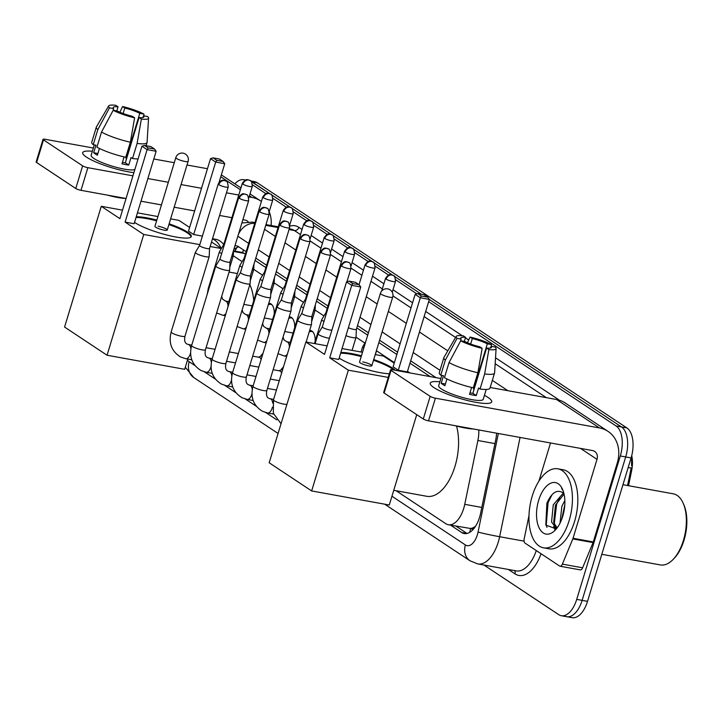 <?xml version="1.0" encoding="UTF-8"?>
<svg xmlns="http://www.w3.org/2000/svg" width="723" height="723" viewBox="0 0 723 723"><rect width="100%" height="100%" fill="white"/><g stroke="black" fill="none" stroke-linecap="round" stroke-linejoin="round"><path stroke-width="1.08" d="M309.661 330.429A12.851 6.679 100.3 0 1 310.519 330.474A12.851 6.679 100.3 0 1 315.147 341.292M289.2 316.855A12.851 6.679 100.3 0 1 290.059 316.909A12.851 6.679 100.3 0 1 294.686 327.727M268.739 303.289A12.851 6.679 100.3 0 1 269.598 303.335A12.851 6.679 100.3 0 1 274.225 314.153M280.931 369.986A13.665 7.103 100.3 0 1 283.434 367.049M260.47 356.421A13.665 7.103 100.3 0 1 262.973 353.484M475.454 526.263A24.085 12.517 100.3 0 1 470.456 528.477L470.646 528.612A8.025 4.175 -79.7 0 0 475.454 526.263L475.653 526.1M628.531 485.711L631.622 470.691A21.681 11.261 -79.7 0 0 631.721 455.635M245.422 254.044L242.557 252.526L233.493 250.845M430.203 376.602L409.968 363.19M396.855 354.487L378.888 342.566M367.709 335.156L356.801 327.917M327.266 308.323L316.457 301.157M306.805 294.758L295.996 287.591M286.344 281.184L275.535 274.017M265.883 267.609L255.074 260.443M396.087 490.727L445.766 523.678A24.085 12.517 -79.7 0 0 448.35 524.735L470.456 528.477M409.905 372.923L407.492 371.324M394.378 362.63L376.484 350.763M364.898 343.073L356.023 337.189M323.976 315.933L315.101 310.05M303.515 302.359L294.641 296.475M283.055 288.784L274.189 282.901M262.594 275.219L253.728 269.336M242.133 261.645L233.267 255.761M448.35 524.735A24.085 12.517 -79.7 0 0 464.753 504.338L477.885 440.506A24.085 12.517 -79.7 0 0 478.798 429.959M250.655 180.94L254.632 181.663A24.085 12.517 100.3 0 1 257.207 182.72L626.895 427.935L621.491 426.95L429.326 299.485L621.491 426.95A24.085 12.517 100.3 0 1 625.693 456.945L582.123 600.352A24.085 12.517 100.3 0 1 566.751 616.71A24.085 12.517 100.3 0 1 564.166 615.653M251.36 181.654L269.923 193.755L251.812 181.744A24.085 12.517 100.3 0 0 251.026 181.283A24.085 12.517 100.3 0 1 251.812 181.744L257.207 182.72M271.279 194.65L290.384 207.329L271.279 194.65M291.74 208.224L310.845 220.895L291.74 208.224M312.2 221.798L331.306 234.469L312.2 221.798M332.661 235.364L351.767 248.043L332.661 235.364M353.122 248.938L372.228 261.609L353.122 248.938M373.574 262.512L392.679 275.183L373.574 262.512M394.035 276.078L421.455 294.261L394.035 276.078M627.555 485.54L631.215 467.763A28.107 1.094 -168.4 0 1 628.151 467.627M626.895 427.935A24.085 12.517 100.3 0 1 631.098 457.921L587.528 601.337A24.085 12.517 100.3 0 1 572.146 617.686L566.751 616.71A24.085 12.517 100.3 0 0 582.123 600.352L625.693 456.945A24.085 12.517 100.3 0 0 621.491 426.95L616.095 425.974A24.085 12.517 100.3 0 1 620.298 455.969L576.719 599.376A24.085 12.517 100.3 0 1 561.346 615.725A24.085 12.517 100.3 0 1 558.762 614.667L483.94 565.034M234.867 183.859A24.085 12.517 100.3 0 1 243.823 179.702A24.085 12.517 100.3 0 1 245.242 180.126M252.508 184.808L265.838 193.647M272.969 198.382L286.299 207.221M293.43 211.947L306.751 220.786M313.89 225.522L327.212 234.36M334.351 239.087L347.673 247.935M354.812 252.661L368.134 261.5M375.273 266.236L388.594 275.074M395.725 279.801L416.864 293.827M428.667 301.654L616.095 425.974M450.556 525.133L461.645 532.499A24.085 12.517 -79.7 0 0 464.229 533.556A24.085 12.517 -79.7 0 0 480.632 513.158L495.734 439.747A24.085 12.517 -79.7 0 0 496.602 433.185M246.136 251.694L238.807 246.841A24.085 12.517 -79.7 0 0 236.222 245.784A24.085 12.517 -79.7 0 0 234.984 245.675M436.041 377.668L410.682 360.84M397.569 352.146L379.602 340.226M368.423 332.815L357.514 325.576M327.971 305.983L317.171 298.816M307.51 292.408L296.71 285.242M287.058 278.843L276.249 271.676M266.597 265.269L255.788 258.102M461.645 532.499L467.022 533.466L455.951 526.118M233.719 249.824A24.085 12.517 100.3 0 1 238.816 246.85M86.426 157.099A32.119 5.983 -163.1 0 1 83.832 155.056A32.119 5.983 -163.1 0 1 92.345 151.279A32.119 5.983 -163.1 0 0 82.702 152.652A32.119 5.983 -163.1 0 0 86.426 157.099A32.119 5.983 -163.1 0 0 133.909 172.643A32.119 5.983 -163.1 0 1 86.426 157.099M271.116 225.513A32.119 26.778 123.6 0 0 269.327 211.984M261.392 201.482A32.119 26.778 123.6 0 0 260.488 200.849A32.119 26.778 123.6 0 0 251.902 197.424L249.101 196.918M207.465 168.712L187.004 165.007M174.27 162.702L153.809 158.988M93.339 148.025L45.025 139.268A4.013 0.75 16.9 0 0 43.028 139.322A4.013 0.75 16.9 0 0 43.497 139.882L36.62 162.521A4.013 0.75 -163.1 0 1 36.15 161.97L43.028 139.322M82.639 165.847A4.013 0.75 16.9 0 0 87.863 167.682L80.985 190.33A4.013 0.75 -163.1 0 1 75.761 188.486L82.639 165.847L43.497 139.882M238.762 195.038L226.462 192.806M201.518 188.287L181.057 184.573M168.332 182.268L147.863 178.563M132.933 175.852L87.863 167.682M75.761 188.486L36.62 162.521M80.985 190.33L126.055 198.5M140.985 201.202L161.446 204.916M174.171 207.221L194.641 210.926M219.584 215.454L231.884 217.686M242.883 219.675L245.025 220.063A8.025 6.697 -56.4 0 1 247.176 220.922A8.025 6.697 -56.4 0 1 248.206 221.807M113.059 110.52L113.647 108.577A16.06 2.991 -163.1 0 1 113.204 107.51A16.06 2.991 -163.1 0 1 118.039 106.823L116.792 110.935M123.127 113.511L124.79 108.043A16.06 2.991 -163.1 0 1 139.792 113.321L126.028 158.608A16.06 2.991 16.9 0 1 126.534 158.87M99.422 148.45L97.37 155.192A23.281 4.338 -163.1 0 1 95.228 153.918A23.281 4.338 -163.1 0 1 93.674 152.743L95.969 145.196L93.231 144.699A26.498 4.934 -163.1 0 1 91.749 142.214L96.331 127.112A26.498 4.934 -163.1 0 1 96.421 126.914L108.658 105.947A20.877 3.895 -163.1 0 1 115.77 105.314L118.039 106.823M134.858 169.525A23.281 4.338 -163.1 0 1 115.852 167.203A23.281 4.338 -163.1 0 1 93.854 158.445A23.281 4.338 -163.1 0 1 91.152 155.219L94.288 144.889M124.085 156.909L121.979 163.85A23.281 4.338 -163.1 0 0 128.73 165.07L131.026 157.524L132.517 158.518L137.108 143.425L141.365 119.042L139.096 117.533L125.332 162.82A16.06 2.991 16.9 0 1 122.422 162.404M125.865 198.464A27.302 5.088 -163.1 0 1 107.492 195.129M138.066 158.952A26.498 4.934 -163.1 0 1 132.517 158.518M125.766 157.298A26.498 4.934 -163.1 0 1 96.927 147.149L101.509 132.056L113.186 110.276L117.343 111.035A16.06 2.991 -163.1 0 0 132.345 116.304L134.614 117.813L130.357 142.196L125.766 157.298M142.964 117.488L143.488 115.77L147.637 116.52A20.877 3.895 -163.1 0 1 148.567 118.075L147.076 142.304A26.498 4.934 -163.1 0 1 147.04 142.521A26.498 4.934 -163.1 0 1 137.108 143.425M130.357 142.196A26.498 4.934 -163.1 0 1 101.509 132.056M143.787 115.825L143.94 114.071L139.792 113.321M124.79 108.043L122.521 106.534L119.928 112.237M122.521 106.534A20.877 3.895 -163.1 0 1 143.94 114.071M148.567 118.075A20.877 3.895 -163.1 0 1 141.365 119.042M134.614 117.813A20.877 3.895 -163.1 0 1 113.186 110.276M143.488 115.77A16.06 2.991 -163.1 0 1 143.931 116.846A16.06 2.991 -163.1 0 1 139.096 117.533M113.647 108.577L109.498 107.826L97.822 129.607L93.231 144.699M97.822 129.607A26.498 4.934 -163.1 0 1 96.331 127.112M109.498 107.826A20.877 3.895 -163.1 0 1 108.658 105.947M97.885 153.502L93.674 152.743M126.579 158.708L126.028 158.608M128.73 165.07L125.332 162.82M212.454 238.915A40.145 20.859 100.3 0 1 221.211 248.432M212.517 238.698L215.734 239.286A40.145 20.859 100.3 0 1 223.615 244.41M249.833 284.618A44.157 22.946 100.3 0 1 253.737 300.678M169.128 223.823A31.315 5.838 -163.1 0 1 187.655 232.191A31.315 5.838 -163.1 0 1 191.288 236.52A31.315 5.838 -163.1 0 1 167.935 235.291A31.315 5.838 -163.1 0 1 134.993 222.648A31.315 5.838 -163.1 0 1 134.559 222.35M125.097 222.097L147.112 149.634L141.934 146.209L119.919 218.662L101.274 206.299L64.582 327.058L107.049 355.237L143.741 234.469L125.097 222.097L134.135 223.732L156.15 151.279L147.112 149.634L148.179 147.881L144.483 145.431L141.934 146.209M136.267 216.746A31.315 5.838 -163.1 0 1 156.837 220.081M143.741 234.469L199.81 244.627M210.149 246.507L221.374 248.54L211.514 241.997M210.529 158.644L213.068 157.867L219.421 159.015L223.109 161.464L224.745 163.714L215.698 162.069L210.529 158.644L188.513 231.098L193.683 234.532L202.395 236.114M189.616 227.474L178.906 220.37L170.637 218.87M157.912 216.566L137.442 212.851M122.512 210.149L101.274 206.299M107.049 355.237L184.681 369.308L187.799 359.069M144.483 145.431L150.827 146.579L154.523 149.028L148.179 147.881M156.15 151.279L154.523 149.028M224.745 163.714L219.087 182.323M223.109 161.464L216.764 160.316L215.698 162.069L193.683 234.532M213.068 157.867L216.764 160.316M167.239 230.041L188.107 161.356A6.426 1.193 -163.1 0 1 184.916 161.446A6.426 1.193 -163.1 0 1 176.566 158.509A6.426 1.193 -163.1 0 1 175.816 157.623L154.948 226.308A6.426 1.193 16.9 0 0 157.804 228.269A6.426 1.193 16.9 0 0 164.049 230.131A6.426 1.193 16.9 0 0 167.239 230.041A6.426 1.193 16.9 0 0 164.383 228.079A6.426 1.193 16.9 0 0 158.138 226.218M136.032 217.496A31.315 5.838 -163.1 0 1 146.688 218.617A31.315 5.838 -163.1 0 1 156.611 220.84M168.902 224.573A31.315 5.838 -163.1 0 1 191.107 236.882M456.52 426.046A44.157 22.946 100.3 0 1 454.993 466.317A44.157 22.946 100.3 0 1 426.805 496.294L393.755 490.302M373.728 359.53A31.315 5.838 -163.1 0 1 392.255 367.908A31.315 5.838 -163.1 0 1 395.11 370.239M389.354 373.782A31.315 5.838 -163.1 0 1 339.602 358.355A31.315 5.838 -163.1 0 1 339.159 358.057M329.697 357.804L351.712 285.35L346.543 281.916L324.528 354.378L305.874 342.006L269.182 462.774L311.649 490.944L348.341 370.176L329.697 357.804L338.744 359.448L360.759 286.986L351.712 285.35L352.779 283.597L349.082 281.139L346.543 281.916M340.867 352.453A31.315 5.838 -163.1 0 1 361.437 355.797M348.341 370.176L388.251 377.415M408.522 372.67L407.329 371.884L398.283 370.239L393.113 366.814L415.129 294.351L417.677 293.574L421.364 296.023L420.298 297.786L398.283 370.239M394.216 363.181L383.506 356.078L375.237 354.586M362.512 352.273L342.042 348.567M327.112 345.856L305.874 342.006M311.649 490.944L389.281 505.015L416.737 414.659M349.082 281.139L355.436 282.295L359.123 284.745L352.779 283.597M360.759 286.986L359.123 284.745M417.677 293.574L424.021 294.731L427.709 297.18L429.345 299.421L407.329 371.884M429.345 299.421L420.298 297.786L415.129 294.351M427.709 297.18L421.364 296.023M371.839 365.748L392.706 297.063A6.426 1.193 -163.1 0 1 389.516 297.162A6.426 1.193 -163.1 0 1 381.166 294.216A6.426 1.193 -163.1 0 1 380.415 293.33L359.548 362.015A6.426 1.193 16.9 0 0 362.413 363.976A6.426 1.193 16.9 0 0 368.649 365.847A6.426 1.193 16.9 0 0 371.839 365.748A6.426 1.193 16.9 0 0 368.983 363.786A6.426 1.193 16.9 0 0 362.738 361.925M340.632 353.213A31.315 5.838 -163.1 0 1 351.297 354.333A31.315 5.838 -163.1 0 1 361.211 356.547M373.502 360.289A31.315 5.838 -163.1 0 1 393.863 370.013M199.575 245.395L195.382 252.327A7.23 1.347 16.9 0 0 195.355 252.381A7.23 1.347 16.9 0 0 196.195 253.384A7.23 1.347 16.9 0 0 205.594 256.692A7.23 1.347 16.9 0 0 209.182 256.584A7.23 1.347 16.9 0 0 209.191 256.52L209.562 248.432M199.584 245.377A5.215 0.976 16.9 0 0 199.566 245.422A5.215 0.976 16.9 0 0 200.172 246.145A5.215 0.976 16.9 0 0 206.959 248.531A5.215 0.976 16.9 0 0 209.553 248.459A5.215 0.976 16.9 0 0 209.562 248.405M261.148 359.476A7.23 3.751 -79.7 0 0 259.051 357.298L252.679 356.15M226.055 270.257A7.23 1.347 16.9 0 0 229.643 270.158A7.23 1.347 16.9 0 0 229.652 270.095L230.022 262.006A5.215 0.976 16.9 0 1 230.013 262.024A5.215 0.976 16.9 0 1 227.42 262.097A5.215 0.976 16.9 0 1 220.632 259.711A5.215 0.976 16.9 0 1 220.027 258.988L215.843 265.901A7.23 1.347 16.9 0 0 215.816 265.956A7.23 1.347 16.9 0 0 216.656 266.959A7.23 1.347 16.9 0 0 226.055 270.257M281.609 373.041A7.23 3.751 -79.7 0 0 279.512 370.872L273.14 369.715M220.045 258.951A5.215 0.976 16.9 0 0 220.027 258.988L238.698 197.551A5.215 0.976 16.9 0 0 239.304 198.274A5.215 0.976 16.9 0 0 244.79 200.379A5.215 0.976 16.9 0 0 248.685 200.587L230.013 262.024M246.516 283.832A7.23 1.347 16.9 0 0 250.104 283.732A7.23 1.347 16.9 0 0 250.113 283.669L250.483 275.571A5.215 0.976 16.9 0 1 250.474 275.599A5.215 0.976 16.9 0 1 247.881 275.671A5.215 0.976 16.9 0 1 241.093 273.285A5.215 0.976 16.9 0 1 240.488 272.562A5.215 0.976 16.9 0 1 240.506 272.517L236.304 279.467A7.23 1.347 16.9 0 0 236.276 279.53A7.23 1.347 16.9 0 0 237.108 280.524A7.23 1.347 16.9 0 0 246.516 283.832M260.967 286.091A5.215 0.976 16.9 0 0 260.949 286.136L256.755 293.041A7.23 1.347 16.9 0 0 256.737 293.095A7.23 1.347 16.9 0 0 257.569 294.098A7.23 1.347 16.9 0 0 266.968 297.406A7.23 1.347 16.9 0 0 270.565 297.298A7.23 1.347 16.9 0 0 270.574 297.234L270.944 289.146A5.215 0.976 16.9 0 0 270.944 289.119M280.217 225.413A5.215 0.976 16.9 0 1 279.611 224.69L260.949 286.136A5.215 0.976 16.9 0 0 261.554 286.859A5.215 0.976 16.9 0 0 268.341 289.245A5.215 0.976 16.9 0 0 270.935 289.164L289.598 227.727C289.218 223.506 288.513 221.554 287.492 221.862A5.215 4.356 -56.4 0 0 286.1 221.301A5.215 4.356 123.6 0 0 280.217 225.413A5.215 0.976 16.9 0 0 285.712 227.519A5.215 0.976 16.9 0 0 289.598 227.727M287.429 310.971A7.23 1.347 16.9 0 0 291.026 310.872A7.23 1.347 16.9 0 0 291.035 310.809L291.405 302.72A5.215 0.976 16.9 0 1 291.396 302.738A5.215 0.976 16.9 0 1 288.802 302.81A5.215 0.976 16.9 0 1 282.015 300.425A5.215 0.976 16.9 0 1 281.41 299.702A5.215 0.976 16.9 0 0 281.41 299.702L277.216 306.606A7.23 1.347 16.9 0 0 277.189 306.669A7.23 1.347 16.9 0 0 278.03 307.673A7.23 1.347 16.9 0 0 287.429 310.971M301.871 313.258L297.677 320.181A7.23 1.347 16.9 0 0 297.65 320.244A7.23 1.347 16.9 0 0 298.491 321.238A7.23 1.347 16.9 0 0 307.89 324.546A7.23 1.347 16.9 0 0 311.486 324.446A7.23 1.347 16.9 0 0 311.496 324.374L311.857 316.285M301.889 313.231A5.215 0.976 16.9 0 0 301.871 313.276A5.215 0.976 16.9 0 0 302.476 313.999A5.215 0.976 16.9 0 0 309.263 316.385A5.215 0.976 16.9 0 0 311.857 316.312A5.215 0.976 16.9 0 0 311.866 316.267M322.35 326.805A5.215 0.976 16.9 0 0 322.331 326.85L318.138 333.755A7.23 1.347 16.9 0 0 318.111 333.809A7.23 1.347 16.9 0 0 318.951 334.812A7.23 1.347 16.9 0 0 328.35 338.12A7.23 1.347 16.9 0 0 329.417 338.283M340.994 265.404C344.871 259.774 346.209 262.232 346.895 261.789L348.875 262.576A5.215 4.356 -56.4 0 0 347.483 262.015A5.215 4.356 123.6 0 0 341.599 266.127A5.215 0.976 16.9 0 1 340.994 265.404L322.331 326.85A5.215 0.976 16.9 0 0 322.937 327.573A5.215 0.976 16.9 0 0 329.724 329.959A5.215 0.976 16.9 0 0 331.893 330.113M231.731 256.376A7.23 1.347 16.9 0 0 233.249 256.014A7.23 1.347 16.9 0 0 233.258 255.951L233.502 250.547M242.295 183.416C246.172 177.777 247.51 180.235 248.206 179.792L250.176 180.578A5.215 4.356 -56.4 0 0 248.784 180.027A5.215 4.356 123.6 0 0 242.901 184.13A5.215 0.976 16.9 0 1 242.295 183.416L223.633 244.853A5.215 0.976 16.9 0 1 223.651 244.808L219.44 251.758A7.23 1.347 16.9 0 0 219.412 251.821A7.23 1.347 16.9 0 0 220.253 252.815A7.23 1.347 16.9 0 0 221.663 253.592M272.02 304.853A12.047 6.254 -79.7 0 0 270.8 304.374A12.047 6.254 -79.7 0 0 268.829 304.591L268.278 304.808M223.633 244.853A5.215 0.976 16.9 0 0 224.13 245.495M252.191 269.95A7.23 1.347 16.9 0 0 253.701 269.589A7.23 1.347 16.9 0 0 253.719 269.525L253.963 264.121M262.756 196.981C266.633 191.351 267.971 193.8 268.658 193.357L270.637 194.153A5.215 4.356 -56.4 0 0 269.245 193.592A5.215 4.356 123.6 0 0 263.362 197.704A5.215 0.976 16.9 0 1 262.756 196.981L244.094 258.427A5.215 0.976 16.9 0 1 244.112 258.382L239.9 265.332A7.23 1.347 16.9 0 0 239.873 265.386A7.23 1.347 16.9 0 0 240.714 266.389A7.23 1.347 16.9 0 0 242.124 267.167M292.481 318.418A12.047 6.254 -79.7 0 0 291.261 317.939A12.047 6.254 -79.7 0 0 289.29 318.165L288.739 318.373M244.094 258.427A5.215 0.976 16.9 0 0 244.591 259.069M272.652 283.515A7.23 1.347 16.9 0 0 274.162 283.163A7.23 1.347 16.9 0 0 274.18 283.1L274.424 277.686M264.573 271.947A5.215 0.976 16.9 0 0 264.555 271.993L260.361 278.897A7.23 1.347 16.9 0 0 260.334 278.961A7.23 1.347 16.9 0 0 261.175 279.955A7.23 1.347 16.9 0 0 262.585 280.732M312.942 331.993A12.047 6.254 -79.7 0 0 311.721 331.514A12.047 6.254 -79.7 0 0 309.751 331.73L309.2 331.947M283.217 210.556C287.094 204.916 288.432 207.374 289.119 206.932L291.098 207.718A5.215 4.356 -56.4 0 0 289.706 207.167A5.215 4.356 123.6 0 0 283.823 211.279A5.215 0.976 16.9 0 1 283.217 210.556L264.555 271.993A5.215 0.976 16.9 0 0 265.043 272.643M293.113 297.09A7.23 1.347 16.9 0 0 294.623 296.728A7.23 1.347 16.9 0 0 294.641 296.665L294.885 291.261M285.016 285.54L280.822 292.472A7.23 1.347 16.9 0 0 280.795 292.526A7.23 1.347 16.9 0 0 281.636 293.529A7.23 1.347 16.9 0 0 283.045 294.306M285.034 285.522A5.215 0.976 16.9 0 0 285.007 285.567A5.215 0.976 16.9 0 0 285.504 286.209M313.574 310.664A7.23 1.347 16.9 0 0 315.083 310.303A7.23 1.347 16.9 0 0 315.092 310.239L315.345 304.835M324.139 237.695C328.007 232.056 329.354 234.514 330.04 234.071L332.02 234.867A5.215 4.356 -56.4 0 0 330.619 234.306A5.215 4.356 123.6 0 0 324.744 238.418A5.215 0.976 16.9 0 1 324.139 237.695L305.468 299.132A5.215 0.976 16.9 0 1 305.486 299.096L301.283 306.046A7.23 1.347 16.9 0 0 301.256 306.1A7.23 1.347 16.9 0 0 302.097 307.103A7.23 1.347 16.9 0 0 303.506 307.881M305.468 299.132A5.215 0.976 16.9 0 0 305.965 299.783M325.946 312.661A5.215 0.976 16.9 0 0 325.928 312.707L321.744 319.611A7.23 1.347 16.9 0 0 321.717 319.674A7.23 1.347 16.9 0 0 322.557 320.669A7.23 1.347 16.9 0 0 323.967 321.446M344.6 251.27C348.468 245.63 349.815 248.088 350.501 247.646L352.481 248.432A5.215 4.356 -56.4 0 0 351.08 247.881A5.215 4.356 123.6 0 0 345.205 251.993A5.215 0.976 16.9 0 1 344.6 251.27L325.928 312.707A5.215 0.976 16.9 0 0 326.425 313.357M345.965 335.68A7.23 1.347 16.9 0 0 352.417 337.551A7.23 1.347 16.9 0 0 356.005 337.442A7.23 1.347 16.9 0 0 356.014 337.379L356.385 329.29A5.215 0.976 16.9 0 1 356.376 329.317A5.215 0.976 16.9 0 1 353.782 329.39A5.215 0.976 16.9 0 1 348.378 327.727M376.258 351.224A7.23 1.347 16.9 0 0 376.466 351.017A7.23 1.347 16.9 0 0 376.475 350.953L376.502 350.42M365.721 341.708L362.666 346.76A7.23 1.347 16.9 0 0 362.639 346.814A7.23 1.347 16.9 0 0 363.479 347.817A7.23 1.347 16.9 0 0 363.805 348.016M433.954 387.609A32.119 5.983 -163.1 0 1 431.36 385.567A32.119 5.983 -163.1 0 1 439.873 381.789A32.119 5.983 -163.1 0 0 430.221 383.172A32.119 5.983 -163.1 0 0 433.954 387.609A32.119 5.983 -163.1 0 0 462.639 399.232A32.119 5.983 -163.1 0 0 489.408 403.208A32.119 5.983 -163.1 0 0 487.962 397.397A32.119 5.983 -163.1 0 1 491.685 401.843A32.119 5.983 -163.1 0 1 467.736 400.578A32.119 5.983 -163.1 0 1 433.954 387.609M484.437 395.327A32.119 5.983 -163.1 0 1 487.962 397.397A32.119 5.983 -163.1 0 0 484.437 395.327M572.806 538.915A4.013 2.088 -79.7 0 0 573.032 538.274L593.285 541.943A4.013 2.088 100.3 0 1 593.059 542.584L572.806 538.915L562.367 564.13A4.013 2.088 -79.7 0 1 560.036 566.217A4.013 2.088 -79.7 0 1 559.602 566.037L525.07 543.136A4.013 2.088 -79.7 0 1 524.202 538.807L529.001 515.49M593.285 541.943L617.261 463.027A32.119 26.778 123.6 0 0 608.016 431.36A32.119 26.778 123.6 0 0 599.43 427.935L435.391 398.192L428.513 420.84L592.553 450.583A8.025 6.697 -56.4 0 1 594.695 451.432A8.025 6.697 -56.4 0 1 597.008 459.349L573.032 538.274M593.059 542.584L582.621 567.799A4.013 2.088 100.3 0 1 580.289 569.887L560.036 566.217M608.016 431.36L565.169 402.946A32.119 26.778 123.6 0 0 556.593 399.521L490.176 387.483M440.867 378.536L392.553 369.778A4.013 0.75 16.9 0 0 390.556 369.833A4.013 0.75 16.9 0 0 391.026 370.393L384.139 393.032A4.013 0.75 -163.1 0 1 383.678 392.481L390.556 369.833M428.513 420.84A4.013 0.75 -163.1 0 1 423.289 419.006L430.167 396.358L391.026 370.393M430.167 396.358A4.013 0.75 16.9 0 0 435.391 398.192M423.289 419.006L384.139 393.032M550.519 442.955L538.942 481.057M460.578 341.039L461.175 339.096A16.06 2.991 -163.1 0 1 460.723 338.021A16.06 2.991 -163.1 0 1 465.567 337.334L464.311 341.446M470.655 344.021L472.318 338.554A16.06 2.991 -163.1 0 1 487.32 343.832L473.556 389.119A16.06 2.991 16.9 0 1 474.062 389.381M446.941 378.96L444.898 385.702A23.281 4.338 -163.1 0 1 442.756 384.428A23.281 4.338 -163.1 0 1 441.202 383.253L443.497 375.707L440.759 375.21A26.498 4.934 -163.1 0 1 439.277 372.725L443.859 357.632A26.498 4.934 -163.1 0 1 443.949 357.433L456.186 336.457A20.877 3.895 -163.1 0 1 463.289 335.824L465.567 337.334M486.218 389.453L483.235 399.277A23.281 4.338 -163.1 0 1 465.865 398.364A23.281 4.338 -163.1 0 1 441.382 388.956A23.281 4.338 -163.1 0 1 438.68 385.739L441.816 375.4M471.613 387.429L469.507 394.36A23.281 4.338 -163.1 0 0 476.258 395.589L478.554 388.034L480.045 389.028L484.636 373.936L488.893 349.552L486.615 348.043L472.86 393.33A16.06 2.991 16.9 0 1 469.941 392.914M473.393 428.974A27.302 5.088 -163.1 0 1 455.02 425.648M490.492 347.998L491.007 346.281L495.165 347.04A20.877 3.895 -163.1 0 1 496.095 348.585L494.604 372.815A26.498 4.934 -163.1 0 1 494.568 373.032L489.977 388.134A26.498 4.934 -163.1 0 1 480.045 389.028M473.294 387.808A26.498 4.934 -163.1 0 1 444.455 377.659L449.037 362.566L460.714 340.795L464.862 341.545A16.06 2.991 -163.1 0 0 479.864 346.823L482.142 348.323L477.885 372.716L473.294 387.808M494.568 373.032A26.498 4.934 -163.1 0 1 484.636 373.936M477.885 372.716A26.498 4.934 -163.1 0 1 449.037 362.566M491.315 346.335L491.468 344.591L487.32 343.832M472.318 338.554L470.04 337.054L467.447 342.747M470.04 337.054A20.877 3.895 -163.1 0 1 491.468 344.591M496.095 348.585A20.877 3.895 -163.1 0 1 488.893 349.552M482.142 348.323A20.877 3.895 -163.1 0 1 460.714 340.795M491.007 346.281A16.06 2.991 -163.1 0 1 491.459 347.356A16.06 2.991 -163.1 0 1 486.615 348.043M461.175 339.096L457.017 338.346L445.341 360.117L440.759 375.21M445.341 360.117A26.498 4.934 -163.1 0 1 443.859 357.632M457.017 338.346A20.877 3.895 -163.1 0 1 456.186 336.457M445.404 384.021L441.202 383.253M474.107 389.218L473.556 389.119M476.258 395.589L472.86 393.33M622.955 484.699L673.258 493.818A36.132 18.771 100.3 0 1 683.154 503.181L683.777 504.591A34.523 17.939 100.3 0 1 684.039 540.153A34.523 17.939 100.3 0 1 673.999 558.536L672.923 559.638A36.132 18.771 100.3 0 1 660.361 564.925L601.807 554.306M683.154 503.181A36.132 18.771 100.3 0 1 683.425 540.397A36.132 18.771 100.3 0 1 672.923 559.638M569.164 520.569A40.145 20.859 100.3 0 1 543.533 547.826A40.145 20.859 100.3 0 1 532.227 496.077A40.145 20.859 100.3 0 1 557.858 468.82A40.145 20.859 100.3 0 1 569.164 520.569M557.858 468.82L563.262 469.796A40.145 20.859 100.3 0 1 574.559 521.545A40.145 20.859 100.3 0 1 548.938 548.802L543.533 547.826M564.039 494.035L555.427 505.16L553.682 522.44L557.044 527.745M563.334 493.032L553.285 504.771L551.541 522.051L555.942 527.718L557.261 527.709M564.79 504.844L561.672 519.421M564.844 500.551L561.861 506.326L560.009 523.181M563.958 493.655A18.147 9.426 100.3 0 0 563.208 492.923C557.108 489.019 551.667 492.453 546.895 503.235L545.811 525.07L556.249 528.902M538.653 500.334A26.173 13.601 100.3 0 1 562.539 489.344A26.173 13.601 100.3 0 1 562.738 516.303A26.173 13.601 100.3 0 1 555.128 530.248A26.173 13.601 100.3 0 1 539.557 528.721A26.173 13.601 100.3 0 1 538.653 500.334M563.009 490.51L561.59 488.332L563.118 490.8M553.682 526.407L554.939 529.742M564.527 507.745L562.702 516.43M559.692 497.695L556.638 504.157L554.234 524.139M554.993 527.401L555.698 529.29M552.101 494.595L548.07 502.602L546.226 525.214L546.968 527.365M631.622 470.691L630.646 470.519M243.588 250.013A24.085 20.09 123.6 0 0 242.557 252.526M470.646 528.612A24.085 20.09 123.6 0 0 469.805 532.291M244.501 253.43L233.466 251.432M494.948 443.597L477.885 440.506M481.807 507.438L464.753 504.338M587.528 601.337L576.719 599.376M631.098 457.921L620.298 455.969M187.492 360.072A16.06 8.342 -79.7 0 0 189.155 361.726L194.939 365.567M185.305 367.257L193.782 377.56A16.06 13.394 -56.4 0 1 189.155 361.726M391.956 496.24L465.404 544.961A16.06 8.342 -79.7 0 0 477.379 534.767A16.06 8.342 -79.7 0 0 478.057 532.074L498.346 433.502M520.063 437.433L499.629 536.719A32.119 16.683 100.3 0 1 498.264 542.114A32.119 16.683 100.3 0 1 477.758 563.922L516.24 570.89A32.119 16.683 -79.7 0 0 536.276 550.565M524.103 541.156L499.629 536.719A16.06 0.624 -168.4 0 1 478.057 532.074M541.048 553.728A36.132 18.771 100.3 0 1 515.029 573.872L508.396 569.471M289.824 226.163A36.132 18.771 100.3 0 1 298.87 227.347L302.06 229.462M311.134 235.481L322.512 243.036M331.595 249.055L342.973 256.602M352.056 262.63L363.434 270.176M372.517 276.195L383.895 283.75M392.978 289.769L412.571 302.765M425.684 311.459L462.241 335.707M465.413 337.822L468.703 340M495.526 357.795L557.668 399.006A36.132 18.771 100.3 0 1 559.096 400.117M254.975 222.585L252.426 222.124A32.119 16.683 100.3 0 1 254.867 222.946M265.748 225.323L278.048 227.555M289.046 229.553L294.351 230.51A32.119 16.683 -79.7 0 0 290.908 229.101L289.272 228.802M264.546 229.29L275.346 236.457M285.007 242.856L295.806 250.022M305.468 256.43L316.267 263.597M325.928 270.004L336.728 277.171M366.272 296.764L377.18 303.994M388.35 311.405L406.326 323.326M419.439 332.029L447.799 350.836M492.336 380.379L507.871 390.691M546.353 397.659L495.165 363.714M455.598 337.469L424.13 316.593M411.007 307.89L392.951 295.915M382.34 288.875L370.962 281.328M361.88 275.3L351.062 268.134M341.419 261.735L330.61 254.559M320.958 248.161L310.149 240.985M300.497 234.586L294.351 230.51A4.013 3.344 123.6 0 0 298.87 227.347M204.437 371.866L215.4 379.132M224.889 385.431L235.861 392.706M245.35 399.006L256.322 406.281M265.811 412.58L276.773 419.846M440.009 370.312L413.204 352.535M400.09 343.841L382.124 331.92M370.944 324.51L360.036 317.27M330.492 297.677L319.693 290.51M310.04 284.112L299.232 276.945M289.58 270.538L278.771 263.371M269.119 256.963L258.31 249.796M248.658 243.398L237.849 236.231M557.406 399.683A4.013 3.344 123.6 0 0 557.668 399.006M515.029 573.872A4.013 3.344 123.6 0 0 514.586 570.592M238.355 234.577A16.06 13.394 -56.4 0 1 254.74 223.38M384.681 504.184L470.031 560.795A16.06 13.394 -56.4 0 1 465.404 544.961M251.902 197.424L249.444 195.788M240.37 189.769L220.777 176.774M218.843 184.699A5.215 4.356 123.6 0 1 224.717 180.587A5.215 4.356 -56.4 0 1 226.109 181.148L224.139 180.361C223.452 180.804 222.106 178.346 218.238 183.976A5.215 0.976 16.9 0 0 218.843 184.699A5.215 0.976 16.9 0 0 224.329 186.805A5.215 0.976 16.9 0 0 228.224 187.013L209.553 248.459M191.767 359.792L185.721 358.698A7.23 3.751 -79.7 0 0 190.339 353.791A7.23 3.751 -79.7 0 0 190.574 352.887M185.721 358.698L180.542 356.954C171.514 351.279 168.396 342.946 171.179 331.938A7.23 1.347 16.9 0 0 172.02 332.942A7.23 1.347 16.9 0 0 172.246 333.077A7.23 1.347 16.9 0 0 179.837 335.906A7.23 1.347 16.9 0 0 185.007 336.141C184.13 340.434 184.826 343.073 187.103 344.076L188.296 344.473A7.23 3.751 -79.7 0 1 188.866 344.663A7.23 3.751 -79.7 0 1 190.881 348.82M239.304 198.274A5.215 4.356 123.6 0 1 245.178 194.162A5.215 4.356 -56.4 0 1 246.57 194.722L244.6 193.927C243.913 194.37 242.566 191.911 238.698 197.551M212.228 373.357L206.182 372.264A7.23 3.751 -79.7 0 0 210.8 367.356A7.23 3.751 -79.7 0 0 211.035 366.462M206.182 372.264L201.003 370.519C191.975 364.853 188.857 356.511 191.64 345.513A7.23 1.347 16.9 0 0 192.481 346.507A7.23 1.347 16.9 0 0 192.698 346.651A7.23 1.347 16.9 0 0 200.289 349.48A7.23 1.347 16.9 0 0 205.468 349.715C204.591 353.999 205.287 356.647 207.564 357.65L208.757 358.048A7.23 3.751 -79.7 0 1 209.327 358.237A7.23 3.751 -79.7 0 1 211.333 362.386M259.756 211.848A5.215 4.356 123.6 0 1 265.639 207.736A5.215 4.356 -56.4 0 1 267.031 208.287L265.061 207.501C264.374 207.944 263.027 205.486 259.15 211.125A5.215 0.976 16.9 0 0 259.756 211.848A5.215 0.976 16.9 0 0 265.251 213.954A5.215 0.976 16.9 0 0 269.146 214.153L250.474 275.599M232.689 386.932L226.642 385.838A7.23 3.751 -79.7 0 0 231.252 380.931A7.23 3.751 -79.7 0 0 231.496 380.036M226.642 385.838L221.455 384.094C212.435 378.418 209.318 370.086 212.101 359.078A7.23 1.347 16.9 0 0 212.942 360.081A7.23 1.347 16.9 0 0 213.158 360.226A7.23 1.347 16.9 0 0 220.75 363.054A7.23 1.347 16.9 0 0 225.928 363.28C225.052 367.573 225.748 370.212 228.025 371.215L229.218 371.613A7.23 3.751 -79.7 0 1 229.778 371.812A7.23 3.751 -79.7 0 1 231.794 375.96M253.149 400.506L247.103 399.412A7.23 3.751 -79.7 0 0 251.712 394.505A7.23 3.751 -79.7 0 0 251.956 393.601M247.103 399.412L241.916 397.668C232.896 391.993 229.778 383.66 232.562 372.652A7.23 1.347 16.9 0 0 233.402 373.655A7.23 1.347 16.9 0 0 233.619 373.791A7.23 1.347 16.9 0 0 241.211 376.62A7.23 1.347 16.9 0 0 246.389 376.855C245.504 381.138 246.209 383.786 248.486 384.79L249.679 385.187A7.23 3.751 -79.7 0 1 250.239 385.377A7.23 3.751 -79.7 0 1 252.255 389.534M300.678 238.988A5.215 4.356 123.6 0 1 306.561 234.876A5.215 4.356 -56.4 0 1 307.953 235.436L305.983 234.641C305.296 235.083 303.949 232.625 300.072 238.265A5.215 0.976 16.9 0 0 300.678 238.988A5.215 0.976 16.9 0 0 306.172 241.093A5.215 0.976 16.9 0 0 310.059 241.301L291.396 302.738M273.61 414.071L267.564 412.978A7.23 3.751 -79.7 0 0 272.173 408.07A7.23 3.751 -79.7 0 0 272.417 407.176M267.564 412.978L262.377 411.233C253.357 405.567 250.23 397.225 253.023 386.227A7.23 1.347 16.9 0 0 253.863 387.221A7.23 1.347 16.9 0 0 254.08 387.365A7.23 1.347 16.9 0 0 261.672 390.194A7.23 1.347 16.9 0 0 266.85 390.429C265.965 394.713 266.67 397.361 268.947 398.364L270.14 398.762A7.23 3.751 -79.7 0 1 270.7 398.951A7.23 3.751 -79.7 0 1 272.716 403.1M321.139 252.562A5.215 4.356 123.6 0 1 327.022 248.45A5.215 4.356 -56.4 0 1 328.414 249.001L326.444 248.215C325.748 248.658 324.41 246.2 320.533 251.839A5.215 0.976 16.9 0 0 321.139 252.562A5.215 0.976 16.9 0 0 326.633 254.668A5.215 0.976 16.9 0 0 330.519 254.867L311.857 316.312M281.039 423.75L273.348 413.276L273.484 399.792A7.23 1.347 16.9 0 0 274.324 400.795A7.23 1.347 16.9 0 0 274.541 400.94A7.23 1.347 16.9 0 0 281.22 403.533A7.23 1.347 16.9 0 0 286.959 404.265M341.599 266.127A5.215 0.976 16.9 0 0 347.085 268.233A5.215 0.976 16.9 0 0 350.98 268.441L346.923 281.798M225.287 315.698L222.811 315.255A7.23 3.751 -79.7 0 0 225.983 313.402M207.248 294.153L208.269 288.495A7.23 1.347 16.9 0 0 208.739 289.227M227.962 305.377A7.23 3.751 -79.7 0 0 225.956 301.229A7.23 3.751 -79.7 0 0 225.386 301.03L222.594 299.168L221.69 296.34M242.901 184.13A5.215 0.976 16.9 0 0 248.396 186.245A5.215 0.976 16.9 0 0 252.282 186.444L248.784 197.957M245.739 329.272L243.271 328.829A7.23 3.751 -79.7 0 0 246.444 326.977M227.709 307.727L228.73 302.069A7.23 1.347 16.9 0 0 229.2 302.801M248.423 318.951A7.23 3.751 -79.7 0 0 246.407 314.794A7.23 3.751 -79.7 0 0 245.847 314.604L243.055 312.734L242.151 309.905M263.362 197.704A5.215 0.976 16.9 0 0 268.857 199.81A5.215 0.976 16.9 0 0 272.743 200.018L269.245 211.532M266.2 342.847L263.732 342.395A7.23 3.751 -79.7 0 0 266.904 340.542M248.17 321.301L249.191 315.644A7.23 1.347 16.9 0 0 249.661 316.376M268.884 332.517A7.23 3.751 -79.7 0 0 266.868 328.369A7.23 3.751 -79.7 0 0 266.308 328.179L263.515 326.308L262.612 323.479M283.823 211.279A5.215 0.976 16.9 0 0 289.308 213.384A5.215 0.976 16.9 0 0 293.204 213.592L289.706 225.097M304.284 224.844A5.215 4.356 123.6 0 1 310.158 220.741A5.215 4.356 -56.4 0 1 311.559 221.292L309.58 220.506C308.893 220.949 307.546 218.491 303.678 224.121A5.215 0.976 16.9 0 0 304.284 224.844A5.215 0.976 16.9 0 0 309.769 226.959A5.215 0.976 16.9 0 0 313.665 227.158L310.167 238.671M286.66 356.412L284.193 355.969A7.23 3.751 -79.7 0 0 287.365 354.116M268.622 334.866L269.652 329.209A7.23 1.347 16.9 0 0 270.122 329.941M289.345 346.091A7.23 3.751 -79.7 0 0 287.329 341.943A7.23 3.751 -79.7 0 0 286.769 341.744L283.976 339.882L283.064 337.054M289.083 348.441L290.113 342.783A7.23 1.347 16.9 0 0 290.583 343.515M324.744 238.418A5.215 0.976 16.9 0 0 330.23 240.524A5.215 0.976 16.9 0 0 334.125 240.732L330.628 252.246M345.205 251.993A5.215 0.976 16.9 0 0 350.691 254.098A5.215 0.976 16.9 0 0 354.586 254.306L351.089 265.811M365.666 265.558A5.215 4.356 123.6 0 1 371.541 261.446A5.215 4.356 -56.4 0 1 372.932 262.006L370.962 261.22C370.275 261.663 368.929 259.205 365.061 264.835A5.215 0.976 16.9 0 0 365.666 265.558A5.215 0.976 16.9 0 0 371.152 267.673A5.215 0.976 16.9 0 0 375.047 267.871L356.376 329.317M386.127 279.132A5.215 4.356 123.6 0 1 392.002 275.02A5.215 4.356 -56.4 0 1 393.393 275.58L391.423 274.785C390.736 275.228 389.39 272.77 385.522 278.409A5.215 0.976 16.9 0 0 386.127 279.132A5.215 0.976 16.9 0 0 391.613 281.238A5.215 0.976 16.9 0 0 395.508 281.446L392.237 292.191M599.43 427.935L556.593 399.521M597.008 459.349L580.488 448.396M562.367 564.13L582.621 567.799M236.828 247.582L235.011 251.116M631.577 465.739L631.64 455.969M243.823 179.702L245.54 180.018M561.346 615.725L566.751 616.71M265.974 224.582L278.274 226.814M252.426 222.124L241.88 222.973M470.031 560.795L477.758 563.922M224.175 243.064L223.018 245.847M193.782 377.56L278.084 433.475M260.488 200.849L250.022 193.909M240.94 187.881L221.346 174.885M147.04 142.521L146.064 145.721M229.064 272.065L237.388 273.574M188.107 161.356A6.426 6.426 0 0 0 185.513 154.135A6.426 6.426 0 0 0 175.816 157.623M392.706 297.063A6.426 6.426 0 0 0 390.113 289.842A6.426 6.426 0 0 0 380.415 293.33M185.007 336.141L209.182 256.584M258.473 357.198L262.295 355.707M238.364 353.547L229.381 351.92M215.065 349.326L206.082 347.7M191.767 345.106L188.296 344.473M171.179 331.938L195.355 252.381M218.238 183.976L199.566 245.422M228.224 187.013C227.835 182.802 227.13 180.84 226.109 181.148M205.468 349.715L229.643 270.158M278.933 370.763L282.756 369.281M258.825 367.121L249.842 365.495M235.526 362.901L226.543 361.265M212.228 358.671L208.757 358.048M191.64 345.513L215.816 265.956M248.685 200.587C248.296 196.367 247.591 194.415 246.57 194.722M225.928 363.28L250.104 283.732M279.286 380.696L270.303 379.06M255.987 376.466L247.004 374.839M232.689 372.246L229.218 371.613M212.101 359.078L236.276 279.53M259.15 211.125L240.488 272.562M269.146 214.153C268.757 209.941 268.052 207.98 267.031 208.287M279.611 224.69C283.488 219.06 284.835 221.518 285.522 221.075L287.492 221.862M246.389 376.855L270.565 297.298M276.448 390.04L267.465 388.414M253.149 385.811L249.679 385.187M232.562 372.652L256.737 293.095M266.85 390.429L291.026 310.872M273.61 399.385L270.14 398.762M253.023 386.227L277.189 306.669M300.072 238.265L281.41 299.702M310.059 241.301C309.679 237.081 308.974 235.129 307.953 235.436M306.127 342.051L311.486 324.446M273.484 399.792L297.65 320.244M320.533 251.839L301.871 313.276M330.519 254.867C330.14 250.655 329.435 248.694 328.414 249.001M315.111 343.678L318.111 333.809M350.98 268.441C350.592 264.22 349.896 262.268 348.875 262.576M216.638 312.969L222.811 315.255M229.769 267.447L233.249 256.014M270.8 304.374L271.74 304.537M252.155 305.883L243.832 304.374M228.857 301.663L225.386 301.03M208.269 288.495L219.412 251.821M252.282 186.444C251.902 182.232 251.197 180.271 250.176 180.578M237.099 326.534L243.271 328.829M250.23 281.012L253.701 269.589M291.261 317.939L292.2 318.111M272.616 319.458L264.293 317.948M249.318 315.237L245.847 314.604M228.73 302.069L239.873 265.386M272.743 200.018C272.363 195.797 271.658 193.845 270.637 194.153M257.56 340.108L263.732 342.395M270.691 294.586L274.162 283.163M311.721 331.514L312.661 331.685M293.077 333.032L284.745 331.523M269.778 328.802L266.308 328.179M249.191 315.644L260.334 278.961M293.204 213.592C292.815 209.372 292.119 207.42 291.098 207.718M278.012 353.683L284.193 355.969M291.152 308.161L294.623 296.728M290.239 342.377L286.769 341.744M269.652 329.209L280.795 292.526M303.678 224.121L285.007 285.567M313.665 227.158C313.276 222.946 312.58 220.985 311.559 221.292M311.613 321.726L315.083 310.303M290.113 342.783L301.256 306.1M334.125 240.732C333.737 236.511 333.032 234.559 332.02 234.867M314.46 343.561L321.717 319.674M354.586 254.306C354.198 250.086 353.493 248.134 352.481 248.432M352.074 350.384L356.005 337.442M365.061 264.835L359.033 284.681M375.047 267.871C374.659 263.66 373.954 261.699 372.932 262.006M375.373 354.604L376.466 351.017M361.057 352.011L362.639 346.814M385.522 278.409L381.69 291.017M395.508 281.446C395.12 277.225 394.415 275.273 393.393 275.58M555.942 527.718L557.099 527.926"/></g></svg>
